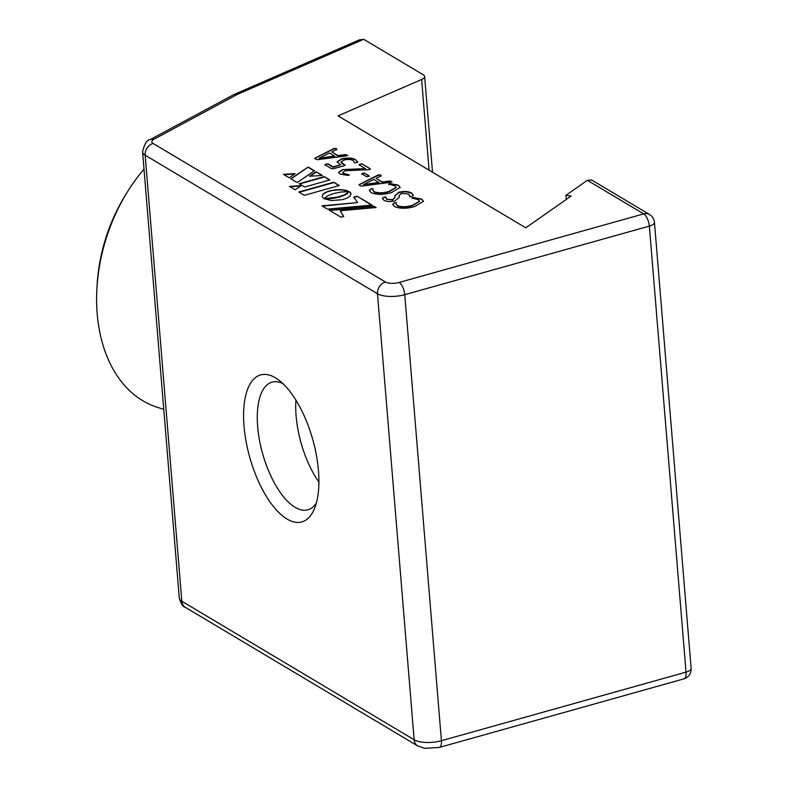 <?xml version="1.0" encoding="UTF-8"?>
<svg xmlns="http://www.w3.org/2000/svg" width="788" height="788" viewBox="0 0 788 788"><rect width="100%" height="100%" fill="white"/><g stroke="black" fill="none" stroke-linecap="round" stroke-linejoin="round"><path stroke-width="1.18" d="M429.076 170.159L421.619 79.49A10.047 3.733 -4.7 0 0 424.643 76.485A10.047 3.733 -4.7 0 0 423.363 74.86L365.041 40.08A10.047 3.733 -4.7 0 0 363.465 39.4L359.348 39.863L233.701 94.668L237.158 94.481L154.034 139.22A10.047 3.733 -4.7 0 0 153.118 143.455L385.46 281.996A10.047 3.733 -4.7 0 0 399.092 282.468L643.688 213.893L587.365 180.304L591.719 180.068M354.896 162.998L353.063 160.555C350.896 159.284 347.863 159.127 343.972 160.092L340.968 162.062L344.967 164.978L344.277 165.687L333.541 168.701L331.521 168.652L324.873 164.692L327.926 163.815L333.137 166.918L340.603 164.82L337.047 161.904L341.44 158.91C347.528 157.492 352.266 157.767 355.654 159.737L357.851 162.111L354.807 162.978M342.593 163.776L345.193 165.214M331.807 151.936L337.963 155.965L345.41 154.931L347.163 155.009L346.621 155.876L317.534 159.698L315.564 159.146L314.944 158.142L334.142 148.42L336.338 148.558L336.86 149.415L331.807 151.936L337.934 155.591L345.38 154.566L347.774 155.522M314.678 158.418L334.171 148.794L336.338 148.558L336.86 149.415M323.917 198.576L327.995 195.651L333.797 193.484L340.84 192.055L349.084 191.553L345.351 190.203L340.426 189.632L329.483 190.903L325.149 192.607L322.656 194.616L322.184 196.704L323.917 198.576M327.444 209.115L372.025 205.067L357.112 196.173L353.763 197.118L357.604 202.565L321.947 205.835L327.444 209.115M343.726 216.434L340.199 210.76L376.152 207.53L373.748 206.092L329.167 210.14L341.007 217.202L343.726 216.434M304.651 187.002L329.867 179.93L324.341 176.63L299.115 183.702L304.651 187.002M283.414 174.345L289.216 177.802L295.145 173.596L283.414 174.345M308.236 167.026L290.772 178.728L297.165 182.54L314.501 170.769L308.236 167.026L291.087 178.915M322.42 175.488L316.175 171.764L309.438 176.236L322.42 175.488M337.796 197.138L323.986 198.674L331.374 200.556L342.337 199.699L347.084 198.123L350.059 196.153L350.956 193.533L349.202 191.622L344.149 195.01L336.338 197.463M301.371 185.594L289.413 186.411L295.086 189.79L301.371 185.594M304.345 195.316L339.254 185.525L333.698 182.215L298.79 191.996L304.345 195.316M421.619 79.49L338.042 115.875L525.754 227.811L571.083 196.104L565.912 195.316L587.365 180.304M362.096 163.914L370.291 168.799L369.375 169.637L345.243 170.72L342.681 172.503L343.46 173.409L349.192 174.808L347.941 175.458L340.052 174.079L338.574 172.375L342.524 169.587L365.494 168.642L359.023 164.791L360.096 164.091L362.096 163.914L370.518 169.046M369.247 176.197L366.528 176.699L361.731 173.833L364.43 173.074L369.336 176.059M376.093 178.344L382.249 182.363L389.686 181.338L391.439 181.417L390.897 182.284L361.81 186.106L359.85 185.554L359.229 184.55L378.427 174.828L380.624 174.966L381.146 175.813L376.093 178.344L382.219 181.998L389.656 180.964L392.05 181.929M358.964 184.825L378.457 175.202L380.624 174.966L381.146 175.813M388.701 184.175L389.991 183.555L398.285 185.16L400.127 187.347L391.459 192.607C383.264 194.922 376.457 194.912 371.04 192.567L369.355 190.41L371.069 188.854L372.96 188.637L372.803 189.987L374.133 191.701C378.279 193.257 383.273 193.149 389.114 191.366L396.147 187.327L394.916 185.85L388.622 184.087M409.858 196.793L408.45 193.917L401.348 193.434L398.984 195.7L399.25 197.305L395.074 200.871C390.227 201.974 386.465 201.728 383.786 200.162L382.308 198.271L385.736 196.931L386.819 199.266L392.582 199.679L394.955 197.404L394.719 195.808L398.807 192.252C404.283 191.031 408.539 191.297 411.563 193.07L413.414 195.306L411.848 196.547L409.858 196.793L409.839 195.995M383.864 197.197L385.736 196.931L385.815 198.024M412.026 198.083L413.316 197.463L421.61 199.069L423.461 201.255L414.784 206.515C406.588 208.84 399.782 208.82 394.374 206.476L392.68 204.328L394.404 202.762L396.285 202.546L396.137 203.895L397.467 205.619C401.614 207.165 406.608 207.057 412.439 205.284L419.482 201.245L418.241 199.758L411.957 197.995M154.034 139.22A10.047 7.102 61.7 0 0 150.045 139.663L233.701 94.668M244.034 426.249A76.328 32.741 74.3 0 1 278.085 379.56A76.328 32.741 74.3 0 1 318.46 470.623A76.328 32.741 74.3 0 1 314.353 508.92A76.328 32.741 74.3 0 1 274.835 508.23A76.328 32.741 74.3 0 1 244.034 426.249M282.853 383.529A66.29 28.437 -105.7 0 0 272.087 382.16A66.29 28.437 -105.7 0 0 257.666 426.712A66.29 28.437 -105.7 0 0 307.881 509.806A66.29 28.437 -105.7 0 0 316.352 503.049M318.904 482.049A66.29 28.437 74.3 0 1 296.111 415.936A66.29 28.437 74.3 0 1 295.943 400.137M566.257 199.472L565.912 195.316M338.85 185.633L333.698 182.215M333.728 182.589L299.223 192.262M300.75 186.017L289.974 186.746M336.368 197.837L334.92 197.749M334.949 198.123L333.541 197.985M333.57 198.349L332.221 198.172M332.25 198.546L330.96 198.33M330.99 198.704L329.778 198.448M329.808 198.822L328.675 198.546M328.704 198.921L327.66 198.606M327.69 198.98L326.754 198.655M326.784 199.019L325.956 198.674M325.986 199.049L325.277 198.684M325.306 199.059L324.735 198.684M351.034 194.173L350.956 193.533M350.985 193.907L350.729 193.03M350.759 193.405L350.364 192.538M350.394 192.912L349.852 192.065M349.882 192.439L349.153 191.642M347.715 193.356L347.173 193.346M347.203 193.72L346.572 193.74M346.602 194.114L345.873 194.153M345.902 194.518L345.065 194.577M345.095 194.951L344.149 195.01M344.179 195.385L343.115 195.454M343.144 195.818L341.962 195.887M341.992 196.261L340.682 196.32M340.712 196.695L339.273 196.744M339.303 197.118L337.825 197.502M321.878 175.517L316.175 171.764M316.205 172.139L310.088 176.197M314.225 170.957L308.266 167.401M294.564 174L283.985 174.68M329.473 180.048L324.341 176.63M324.37 177.004L299.548 183.959M343.558 216.483L340.199 210.76M375.64 207.579L373.748 206.092M373.778 206.466L329.709 210.465M371.512 205.116L357.112 196.173M357.141 196.547L353.989 197.433M322.489 206.161L357.604 202.565M348.326 191.514L347.4 190.785M347.429 191.159L346.415 190.469M346.444 190.844L345.351 190.203M345.38 190.578L344.208 189.987M344.238 190.361L342.997 189.819M343.026 190.194L341.726 189.701M341.765 190.075L340.426 189.632M340.455 190.007L339.076 189.613M339.106 189.987L337.717 189.642M337.747 190.016L336.318 189.731M336.348 190.095L334.93 189.859M334.959 190.233L333.541 190.046M333.57 190.42L332.162 190.282M332.191 190.647L330.802 190.568M330.832 190.932L329.483 190.903M329.512 191.277L328.232 191.287M328.261 191.661L327.099 191.701M327.128 192.075L326.065 192.144M326.094 192.508L325.149 192.607M325.178 192.971L324.351 193.09M324.38 193.454L323.661 193.582M323.691 193.956L323.1 194.094M336.368 148.932L336.89 149.779M319.12 158.575L334.782 156.428L329.62 153L319.091 158.201L334.752 156.054M355.654 159.737L357.821 162.259M340.997 162.259L342.622 164.15M325.956 164.002L327.956 164.18L333.166 167.292L340.603 164.82M324.902 165.066L325.996 164.377M341.44 158.91L341.47 159.284C347.557 157.856 352.295 158.132 355.684 160.112M337.077 162.092L341.47 159.284M343.46 173.409L349.222 175.172M342.731 172.68L343.489 173.784M342.524 169.587L365.494 168.642M338.604 172.562L342.553 169.962M360.096 164.091L362.125 164.288M359.052 165.155L360.126 164.465M364.43 173.074L369.168 176.256M362.667 173.222L364.46 173.449M361.761 174.207L362.697 173.596M380.653 175.33L381.175 176.187M363.386 184.619L379.058 182.836L373.906 179.398L363.386 184.619L379.028 182.461M398.285 185.16L400.137 187.534M371.069 188.854L372.96 188.637M369.375 190.607L371.099 189.228M374.133 191.701L374.162 192.075C378.309 193.631 383.303 193.513 389.144 191.74L396.147 187.514M372.832 190.174L374.162 192.075M389.991 183.555L398.314 185.525M388.73 184.54L390.021 183.919M411.563 193.07L413.424 195.493M409.819 196.754L409.868 196.192M399.004 195.897L399.26 197.483M382.338 198.468L383.904 197.571M386.819 199.266L392.621 200.044L394.965 197.571M386.849 199.64L385.805 197.335M398.807 192.252L398.836 192.627C404.313 191.395 408.568 191.671 411.592 193.444M394.739 195.995L398.836 192.627M421.61 199.069L423.461 201.442M394.404 202.762L396.285 202.546M392.71 204.516L394.433 203.137M397.467 205.619L397.497 205.983C401.644 207.539 406.638 207.431 412.469 205.658L419.482 201.433M396.157 204.082L397.497 205.983M413.316 197.463L421.649 199.443M412.065 198.458L413.345 197.837M163.756 409.307L157.61 407.396A145.406 99.386 -72.7 0 1 96.865 289.6L97.062 285.906A135.201 92.413 -72.7 0 1 125.322 195.286L127.262 192.144A145.406 99.386 -72.7 0 1 144.017 169.184M96.865 289.6A145.406 99.386 -72.7 0 1 127.262 192.144M363.465 39.4L237.158 94.481M683.836 678.892A10.047 10.047 0 0 0 691.135 668.391A10.047 3.733 -4.7 0 1 686.023 672.134A10.047 4.304 74.3 0 1 683.836 678.892L439.231 747.457A10.047 4.304 -105.7 0 0 441.418 740.71L686.023 672.134L649.351 226.107L404.746 294.682A20.084 7.466 175.3 0 1 377.482 293.737L145.15 155.197A10.047 8.264 -59.2 0 1 153.118 143.455M439.231 747.457L424.584 748.314L417.748 745.95L185.407 607.4A10.047 8.264 -59.2 0 1 181.821 601.224L145.15 155.197A20.084 7.466 175.3 0 1 142.598 151.936L179.27 597.974A20.084 7.466 -4.7 0 0 181.821 601.224L414.153 739.765A20.084 7.466 -4.7 0 0 441.418 740.71L404.746 294.682A10.047 4.304 -105.7 0 0 399.092 282.468M417.748 745.95A10.047 8.264 -59.2 0 1 414.153 739.765L377.482 293.737A10.047 8.264 -59.2 0 1 385.46 281.996M691.135 668.391L654.464 222.364A10.047 3.733 -4.7 0 1 649.351 226.107A10.047 4.304 -105.7 0 0 643.688 213.893A10.047 8.264 120.8 0 1 649.598 214.563L591.424 179.871M150.045 139.663C146.883 139.762 144.401 143.849 142.598 151.936M185.407 607.4C182.836 606.632 180.797 603.49 179.27 597.974M654.464 222.364A10.047 10.047 0 0 0 649.598 214.563M432.514 172.208L424.643 76.485"/></g></svg>
